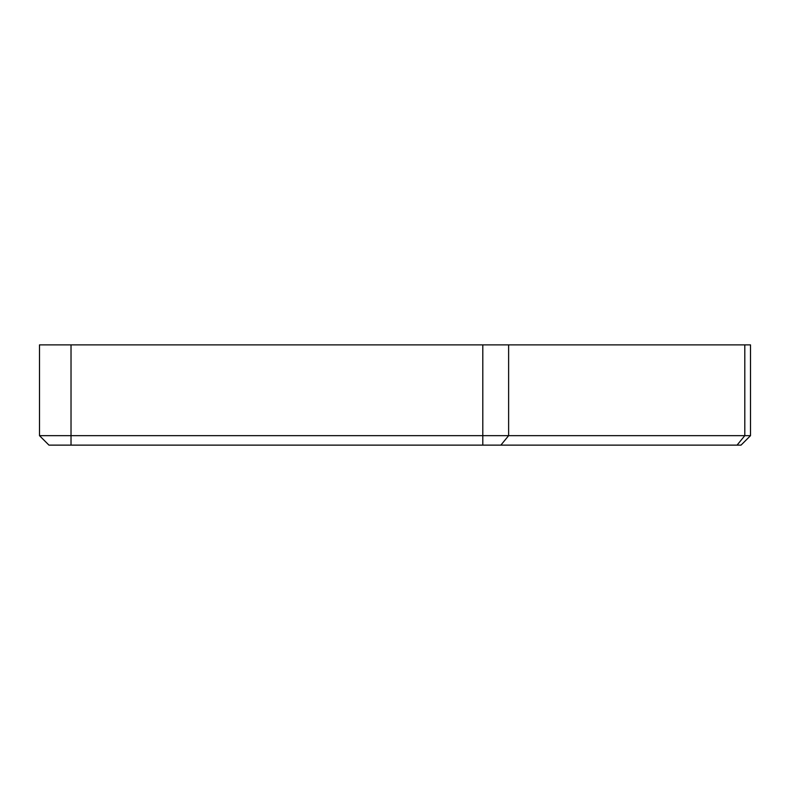 <?xml version="1.0" encoding="UTF-8"?>
<svg xmlns="http://www.w3.org/2000/svg" width="790" height="790" viewBox="0 0 790 790"><rect width="100%" height="100%" fill="white"/><g stroke="black" fill="none" stroke-linecap="round" stroke-linejoin="round"><path stroke-width="1.19" d="M508.622 435.665L750.5 435.665L750.5 344.875L508.622 344.875L508.622 435.665L500.87 445.125L48.96 445.125L39.5 435.665L508.622 435.665M39.5 435.665L39.5 344.875L508.622 344.875M750.5 435.665L741.04 445.125L500.87 445.125M737.05 445.125L744.802 435.665L744.802 344.875M71.021 344.875L71.021 445.125M482.799 445.125L482.799 344.875"/></g></svg>
